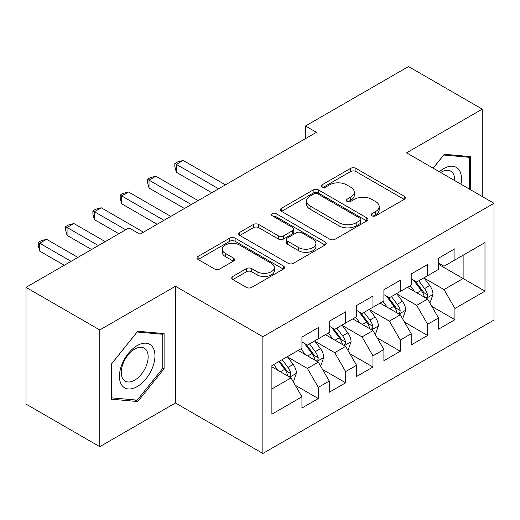 <?xml version="1.0" encoding="UTF-8"?>
<svg xmlns="http://www.w3.org/2000/svg" width="520" height="520" viewBox="0 0 520 520"><rect width="100%" height="100%" fill="white"/><g stroke="black" fill="none" stroke-linecap="round" stroke-linejoin="round"><path stroke-width="0.78" d="M371.956 215.8A2.652 1.534 0 0 0 375.707 215.8L404.203 199.349A3.79 2.191 0 0 0 405.314 197.802A3.79 2.191 0 0 0 404.203 196.255L355.934 168.383A3.79 2.191 0 0 0 350.565 168.383L322.075 184.834A2.652 1.534 0 0 0 321.295 185.919A2.652 1.534 0 0 0 322.075 187.005A2.652 1.534 0 0 0 325.832 187.005L329.517 184.873A12.136 7.007 0 0 1 346.678 184.873L350.701 187.194A12.136 7.007 0 0 1 354.257 192.153A12.136 7.007 0 0 1 350.701 197.106L347.016 199.232A2.652 1.534 0 0 0 346.236 200.317A2.652 1.534 0 0 0 347.016 201.403A2.652 1.534 0 0 0 350.766 201.403L354.458 199.27A12.136 7.007 0 0 1 371.618 199.27L375.642 201.597A12.136 7.007 0 0 1 379.197 206.55A12.136 7.007 0 0 1 375.642 211.504L371.956 213.636A2.652 1.534 0 0 0 371.176 214.714A2.652 1.534 0 0 0 371.956 215.8L371.956 213.636M232.843 276.452A3.79 2.191 0 0 0 231.732 278.005A3.79 2.191 0 0 0 232.843 279.552L246.383 287.372A3.79 2.191 0 0 0 251.745 287.372L283.394 269.1A3.79 2.191 0 0 0 284.505 267.553A3.79 2.191 0 0 0 283.394 266.006L235.118 238.134A3.79 2.191 0 0 0 229.756 238.134L198.114 256.406A3.79 2.191 0 0 0 197.002 257.953A3.79 2.191 0 0 0 198.114 259.5L214.474 268.944A3.79 2.191 0 0 0 219.837 268.944L233.376 261.125A3.79 2.191 0 0 0 234.488 259.578A3.79 2.191 0 0 0 233.376 258.031L225.264 253.344A10.146 5.857 0 0 1 222.294 249.203A10.146 5.857 0 0 1 228.56 243.796A10.146 5.857 0 0 1 239.616 245.063L271.388 263.413A10.146 5.857 0 0 1 274.365 267.553A10.146 5.857 0 0 1 268.099 272.961A10.146 5.857 0 0 1 257.043 271.694L251.745 268.632A3.79 2.191 0 0 0 246.383 268.632L232.843 276.452L232.843 279.552M99.769 329.953L99.769 446.68L175.442 402.987L175.442 286.26L99.769 329.953L26 287.365L128.999 227.903L139.925 234.208L316.42 132.314L305.487 126.002L305.487 138.626M175.442 286.26L262.867 336.739L494 203.294L494 320.021L262.867 453.459L262.867 336.739M482.255 196.514L482.255 109.128L406.575 152.822L494 203.294M482.255 109.128L408.486 66.541L305.487 126.002M329.784 239.219A3.79 2.191 0 0 0 335.147 239.219L366.795 220.948A3.79 2.191 0 0 0 367.9 219.401A3.79 2.191 0 0 0 366.795 217.854L318.519 189.982A3.79 2.191 0 0 0 313.157 189.982L281.515 208.254A3.79 2.191 0 0 0 280.404 209.8A3.79 2.191 0 0 0 281.515 211.347L329.784 239.219M273.325 216.372A2.652 1.534 0 0 1 276.016 216.749L276.016 213.597L325.091 241.93A3.79 2.191 0 0 1 326.203 243.477A3.79 2.191 0 0 1 325.091 245.024L293.449 263.296A3.79 2.191 0 0 1 288.087 263.296L239.811 235.424L239.811 232.33A3.79 2.191 0 0 0 238.706 233.877A3.79 2.191 0 0 0 239.811 235.424M239.811 232.33L253.357 224.51A3.79 2.191 0 0 1 258.719 224.51L278.298 235.814A3.79 2.191 0 0 0 283.66 235.814L292.643 230.627A3.79 2.191 0 0 0 293.755 229.08A3.79 2.191 0 0 0 292.643 227.526L272.266 215.761A2.652 1.534 0 0 1 271.486 214.675A2.652 1.534 0 0 1 273.124 213.265A2.652 1.534 0 0 1 276.016 213.597M438.542 264.336L463.125 278.531L463.125 255.19L484.985 242.567L454.928 259.922L454.928 248.722L438.542 258.187L438.542 269.386L427.609 275.691L427.609 264.498L411.216 273.962L411.216 285.155L400.29 291.467L400.29 280.267L383.897 289.731L383.897 300.931L372.97 307.242L372.97 296.043L356.577 305.507L356.577 316.706L345.651 323.011L345.651 311.818L329.257 321.282L329.257 332.475L318.331 338.787L318.331 327.587L301.938 337.051L301.938 348.25L271.882 365.599L271.882 414.187L301.938 396.832L291.012 377.904L271.882 366.866M484.985 242.567L484.985 291.155L454.928 308.503L444.002 289.575L424.197 278.142M431.847 306.377L454.928 319.703L454.928 308.503M454.928 319.703L438.542 329.167L438.542 317.967L427.609 324.279L416.683 305.351L396.877 293.911M404.528 322.147L427.609 335.478L427.609 324.279M427.609 335.478L411.216 344.942L411.216 333.743L400.29 340.048L389.363 321.12L369.558 309.686M377.208 337.922L400.29 351.247L400.29 340.048M400.29 351.247L383.897 360.711L383.897 349.512L372.97 355.823L362.043 336.895L342.231 325.462M349.882 353.697L372.97 367.022L372.97 355.823M372.97 367.022L356.577 376.487L356.577 365.287L345.651 371.599L334.724 352.671L314.912 341.231M322.562 369.466L345.651 382.798L345.651 371.599M345.651 382.798L329.257 392.262L329.257 381.062L318.331 387.368L307.398 368.44L287.593 357.006M295.243 385.242L318.331 398.567L318.331 387.368M318.331 398.567L301.938 408.031L301.938 396.832M301.938 341.946L307.398 345.098L318.331 338.787M271.882 388.947L291.012 377.904M329.257 326.17L334.724 329.322L345.651 323.011M307.398 368.44L318.331 362.135L298.11 350.46M329.257 381.062L318.331 362.135M356.577 310.394L362.043 313.553L372.97 307.242M334.724 352.671L345.651 346.359L325.429 334.685M356.577 365.287L345.651 346.359M383.897 294.625L389.363 297.778L400.29 291.467M362.043 336.895L372.97 330.584L352.755 318.916M383.897 349.512L372.97 330.584M411.216 278.85L416.683 282.002L427.609 275.691M389.363 321.12L400.29 314.815L380.075 303.141M411.216 333.743L400.29 314.815M438.542 263.075L444.002 266.233L454.928 259.922M416.683 305.351L427.609 299.039L407.394 287.365M438.542 317.967L427.609 299.039M26 287.365L26 404.092L99.769 446.68M175.442 402.987L262.867 453.459M444.002 289.575L463.125 278.531L484.985 291.155M470.639 189.806L470.639 156.618L444.275 154.265L433.115 168.142M164.106 368.745L164.106 333.593L137.742 331.24L111.377 364.039L111.377 399.191L137.742 401.544L164.106 368.745L162.74 367.959M373.016 216.177L375.642 214.656A12.136 7.007 0 0 0 379.197 209.703L379.197 206.55M354.257 192.153L354.257 195.306A12.136 7.007 0 0 1 350.701 200.258L348.075 201.78M404.151 199.381L355.934 171.542A3.79 2.191 0 0 0 350.565 171.542L323.135 187.375M366.743 220.981L318.519 193.141A3.79 2.191 0 0 0 313.157 193.141L281.567 211.38M360.087 220.487A2.652 1.534 0 0 0 360.867 219.401A2.652 1.534 0 0 0 360.087 218.316L317.72 193.856A2.652 1.534 0 0 0 313.963 193.856L310.076 196.099A12.136 7.007 0 0 0 306.521 201.052A12.136 7.007 0 0 0 310.076 206.011L339.034 222.729A12.136 7.007 0 0 0 356.2 222.729L360.087 220.487L360.087 223.639A2.652 1.534 0 0 0 360.867 222.553L360.867 219.401M306.521 201.052L306.521 204.211A12.136 7.007 0 0 0 310.076 209.164L310.076 206.011M360.087 223.639L356.2 225.881A12.136 7.007 0 0 1 339.034 225.881L310.076 209.164M239.863 235.456L253.357 227.662L253.357 224.51M293.755 229.08L293.755 232.232A3.79 2.191 0 0 1 292.643 233.779L283.66 238.966A3.79 2.191 0 0 1 278.298 238.966L258.719 227.662A3.79 2.191 0 0 0 253.357 227.662M276.016 216.749L325.039 245.05M298.61 247.54A10.146 5.857 0 0 0 309.667 248.807A10.146 5.857 0 0 0 315.926 243.399A10.146 5.857 0 0 0 312.956 239.258L301.762 232.791A3.79 2.191 0 0 0 296.4 232.791L287.417 237.978A3.79 2.191 0 0 0 286.306 239.525A3.79 2.191 0 0 0 287.417 241.078L298.61 247.54L298.61 250.692A10.146 5.857 0 0 0 309.667 251.966A10.146 5.857 0 0 0 315.926 246.552L315.926 243.399M286.306 239.525L286.306 242.684A3.79 2.191 0 0 0 287.417 244.231L287.417 241.078M298.61 250.692L287.417 244.231M274.365 267.553L274.365 270.706A10.146 5.857 0 0 1 268.099 276.12A10.146 5.857 0 0 1 257.043 274.846L251.745 271.791A3.79 2.191 0 0 0 246.383 271.791L232.895 279.578M222.294 249.203L222.294 252.356A10.146 5.857 0 0 0 225.264 256.503L225.264 253.344M233.331 261.157L225.264 256.503M283.342 269.126L235.118 241.286A3.79 2.191 0 0 0 229.756 241.286L198.166 259.532M134.953 399.938L137.742 401.544M429.631 302.543L430.287 302.166L433.017 294.275A10.238 5.909 -120 0 0 429.754 285.558L423.95 277.81M414.7 291.584L410.287 285.695M408.226 287.846L407.726 287.177M225.44 184.841L183.177 160.44L176.345 164.385L176.345 172.269L211.776 192.725M425.678 297.928L427.271 296.498L427.492 294.71A10.238 5.909 -120 0 0 424.56 288.555L418.756 280.807M415.447 281.288L422.611 290.856A5.213 3.01 60 0 1 423.56 292.442L427.492 294.71M413.647 280.248L421.285 290.446A10.238 5.909 60 0 1 424.216 296.601L424.418 297.2M176.345 172.269L174.844 166.667L174.844 163.514L218.608 188.786M174.844 163.514L177.573 161.935L183.177 160.44M402.311 318.312L402.968 317.935L405.697 310.05A10.238 5.909 -120 0 0 402.435 301.327L396.63 293.586M387.381 307.359L382.967 301.47M380.906 303.622L380.4 302.952M198.12 200.616L155.857 176.215L149.026 180.154L149.026 188.045L184.457 208.5M398.359 313.697L399.945 312.273L400.173 310.486A10.238 5.909 -120 0 0 397.241 304.324L391.437 296.582M388.122 297.063L395.291 306.631A5.213 3.01 60 0 1 396.24 308.217L400.173 310.486M386.321 296.023L393.965 306.221A10.238 5.909 60 0 1 396.89 312.377L397.098 312.969M149.026 188.045L147.524 182.442L147.524 179.29L191.289 204.555M147.524 179.29L150.254 177.71L155.857 176.215M374.991 334.087L375.648 333.71L378.378 325.819A10.238 5.909 -120 0 0 375.109 317.103L369.31 309.355M360.061 323.135L355.647 317.245M353.587 319.391L353.08 318.721M170.8 216.385L128.531 191.984L121.706 195.93L121.706 203.814L157.138 224.276M371.04 329.472L372.625 328.042L372.853 326.261A10.238 5.909 -120 0 0 369.922 320.099L364.117 312.351M360.802 312.839L367.972 322.406A5.213 3.01 60 0 1 368.921 323.986L372.853 326.261M359.001 311.798L366.639 321.99A10.238 5.909 60 0 1 369.571 328.153L369.779 328.744M121.706 203.814L120.198 198.218L120.198 195.058L163.969 220.331M120.198 195.058L122.934 193.486L128.531 191.984M460.941 184.21A25.116 14.502 120 0 0 459.108 169.969A25.116 14.502 120 0 0 439.361 171.75M454.675 180.589A19.012 10.979 120 0 0 452.881 173.173A19.012 10.979 120 0 0 450.749 171.197A19.012 10.979 120 0 0 440.648 172.49M443.677 155.006L469.274 157.32L469.274 189.02M467.584 156.345L469.274 157.32M433.173 168.175L443.729 155.038M121.817 385.209A25.116 14.502 120 0 0 146.075 378.709A25.116 14.502 120 0 0 152.575 346.944A25.116 14.502 120 0 0 128.316 353.444A25.116 14.502 120 0 0 121.817 385.209M123.058 379.125A19.012 10.979 120 0 0 125.197 381.108A19.012 10.979 120 0 0 142.89 372.229A19.012 10.979 120 0 0 146.347 350.155A19.012 10.979 120 0 0 144.209 348.173A19.012 10.979 120 0 0 126.523 357.045A19.012 10.979 120 0 0 123.058 379.125M137.196 332.014L162.74 334.295L162.74 368.355L137.196 400.134L111.651 397.852L111.651 363.792L137.144 331.988M161.044 333.32L162.74 334.295M347.672 349.863L348.329 349.486L351.059 341.594A10.238 5.909 -120 0 0 347.789 332.878L341.985 325.13M332.742 338.904L328.328 333.015M326.261 335.166L325.761 334.497M143.475 232.161L101.212 207.76L94.38 211.705L94.38 219.589L118.892 233.74M343.72 345.248L345.306 343.818L345.534 342.03A10.238 5.909 -120 0 0 342.602 335.875L336.798 328.127M333.482 328.608L340.652 338.175A5.213 3.01 60 0 1 341.601 339.762L345.534 342.03M331.682 327.567L339.32 337.766A10.238 5.909 60 0 1 342.251 343.922L342.459 344.519M94.38 219.589L92.878 213.987L92.878 210.834L125.716 229.794M92.878 210.834L95.615 209.255L101.212 207.76M320.353 365.632L321.009 365.255L323.739 357.37A10.238 5.909 -120 0 0 320.469 348.647L314.665 340.906M305.416 354.679L301.008 348.79M298.942 350.942L298.441 350.272M105.228 241.625L73.892 223.535L67.061 227.474L67.061 235.365L91.566 249.509M316.401 361.017L317.986 359.593L318.208 357.806A10.238 5.909 -120 0 0 315.283 351.65L309.478 343.902M306.163 344.383L313.333 353.951A5.213 3.01 60 0 1 314.281 355.537L318.208 357.806M304.363 343.343L312 353.541A10.238 5.909 60 0 1 314.932 359.697L315.139 360.288M67.061 235.365L65.559 229.762L65.559 226.609L98.397 245.57M65.559 226.609L68.289 225.03L73.892 223.535M293.033 381.407L293.683 381.03L296.419 373.139A10.238 5.909 -120 0 0 293.15 364.423L287.346 356.675M278.096 370.454L273.683 364.566M77.909 257.4L46.573 239.304L39.741 243.25L39.741 251.134L64.246 265.284M289.081 376.792L290.667 375.362L290.888 373.581A10.238 5.909 -120 0 0 287.957 367.419L282.152 359.671M279.591 361.153L286.013 369.726A5.213 3.01 60 0 1 286.956 371.306L290.888 373.581M278.876 361.562L284.681 369.31A10.238 5.909 60 0 1 287.612 375.473L287.82 376.064M39.741 251.134L38.239 245.537L38.239 242.379L71.078 261.339M38.239 242.379L40.97 240.806L46.573 239.304M375.642 214.656L375.642 211.504M347.016 201.403L347.016 199.232M350.701 200.258L350.701 197.106M322.075 187.005L322.075 184.834M350.565 171.542L350.565 168.383M355.934 171.542L355.934 168.383M404.203 199.349L404.203 196.255M281.515 211.347L281.515 208.254M313.157 193.141L313.157 189.982M318.519 193.141L318.519 189.982M366.795 220.948L366.795 217.854M339.034 225.881L339.034 222.729M356.2 225.881L356.2 222.729M258.719 227.662L258.719 224.51M278.298 238.966L278.298 235.814M283.66 238.966L283.66 235.814M292.643 233.779L292.643 230.627M325.091 245.024L325.091 241.93M246.383 271.791L246.383 268.632M251.745 271.791L251.745 268.632M257.043 274.846L257.043 271.694M233.376 261.125L233.376 258.031M198.114 259.5L198.114 256.406M229.756 241.286L229.756 238.134M235.118 241.286L235.118 238.134M283.394 269.1L283.394 266.006M426.329 298.298L432.952 294.476M424.56 288.555L429.754 285.558M417.007 292.916L421.285 290.446M399.009 314.074L405.632 310.245M397.241 304.324L402.435 301.327M389.682 308.692L393.965 306.221M371.69 329.843L378.313 326.021M369.922 320.099L375.109 317.103M362.362 324.461L366.639 321.99M344.363 345.618L350.994 341.796M342.602 335.875L347.789 332.878M335.043 340.236L339.32 337.766M317.044 361.394L323.668 357.565M315.283 351.65L320.469 348.647M307.723 356.012L312 353.541M289.725 377.163L296.348 373.341M287.957 367.419L293.15 364.423M280.404 371.781L284.681 369.31"/></g></svg>
